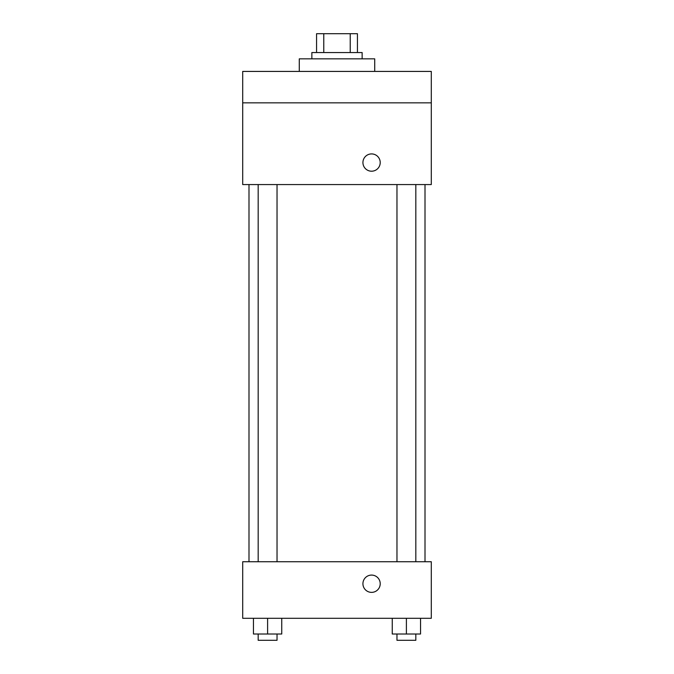 <?xml version="1.0" encoding="UTF-8"?>
<svg xmlns="http://www.w3.org/2000/svg" width="674" height="674" viewBox="0 0 674 674"><rect width="100%" height="100%" fill="white"/><g stroke="black" fill="none" stroke-linecap="round" stroke-linejoin="round"><path stroke-width="1.01" d="M323.773 52.555L323.773 33.7L316.569 33.7L316.569 52.555L316.569 33.7M323.773 33.7L357.431 33.7L357.431 52.555M350.227 52.555L350.227 33.7M311.86 58.84L311.86 52.555L362.14 52.555L362.14 58.84M374.719 71.419L374.719 58.84L299.281 58.84L299.281 71.419M242.707 71.419L431.293 71.419L431.293 102.844L242.707 102.844L242.707 71.419M431.293 102.844L431.293 184.566L242.707 184.566L242.707 102.844M371.576 171.204A8.644 8.644 0 0 1 364.086 158.238A8.644 8.644 0 0 1 379.058 158.238A8.644 8.644 0 0 1 371.576 171.204M242.707 561.728L431.293 561.728L431.293 618.302L242.707 618.302L242.707 561.728M371.576 592.37A8.644 8.644 0 0 1 364.086 579.404A8.644 8.644 0 0 1 379.058 579.404A8.644 8.644 0 0 1 371.576 592.37M392.251 618.302L392.251 634.015L420.542 634.015L420.542 618.302L420.542 634.015M406.397 634.015L406.397 618.302M415.824 634.015L415.824 640.3L396.969 640.3L396.969 634.015M253.458 618.302L253.458 634.015L281.749 634.015L281.749 618.302L281.749 634.015M267.603 634.015L267.603 618.302M277.031 634.015L277.031 640.3L258.176 640.3L258.176 634.015M425.008 561.728L425.008 184.566M248.992 561.728L248.992 184.566M396.969 184.566L396.969 561.728M415.824 184.566L415.824 561.728M277.031 561.728L277.031 184.566M258.176 561.728L258.176 184.566"/></g></svg>
